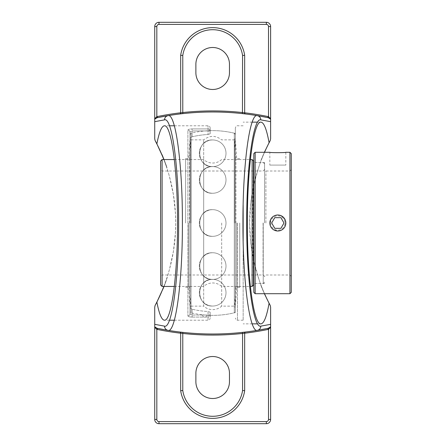 <?xml version="1.0" encoding="UTF-8"?>
<svg xmlns="http://www.w3.org/2000/svg" width="446" height="446" viewBox="0 0 446 446"><rect width="100%" height="100%" fill="white"/><g stroke="black" fill="none" stroke-linecap="round" stroke-linejoin="round"><path stroke-width="0.33" stroke-dasharray="2.23 1.67" d="M261.122 160.014A175.105 175.105 0 0 1 264.389 152.292L261.122 160.014L259.003 166.453L254.025 183.969L250.736 203.248L249.621 223L250.736 242.752L254.025 262.031L259.003 279.547L261.122 285.986L264.389 293.708A175.105 175.105 0 0 1 261.122 285.986M243.148 240.779L243.148 205.177M243.148 223L243.148 320.2L243.148 223M269.077 142.72A175.105 175.105 0 0 0 267.778 145.229M267.739 145.301A175.105 175.105 0 0 0 264.707 151.607M264.528 152.292A175.105 175.105 0 0 0 261.339 160.014M245.149 113.808L245.601 113.975A273.47 273.47 0 0 1 257.275 115.648M244.848 113.518L245.138 113.802M244.664 112.916L244.664 55.321M180.675 55.321L180.675 112.916M179.738 113.975L180.195 113.808M180.206 113.802L180.491 113.518M180.68 113.864L181.673 113.747M181.689 113.747L182.871 113.613M242.468 113.613L243.655 113.747M180.195 332.192L179.738 332.025A273.47 273.47 0 0 1 168.07 330.352M180.491 332.482L180.206 332.198M180.675 333.084L180.675 390.679M182.871 332.387L181.712 332.259M181.689 332.253L181.254 332.203M181.043 332.181L180.624 332.131M243.644 332.253L242.468 332.387M244.848 332.482L245.138 332.198M245.149 332.192L245.601 332.025M244.664 390.679L244.664 333.084M187.9 130.148C188.106 129.39 189.505 128.983 192.098 128.927C189.511 128.983 188.106 129.39 187.9 130.148A2.102 2.007 0 0 1 189.996 132.155L192.098 130.962L189.996 132.155L189.996 313.845A2.102 2.007 180 0 1 187.9 315.852C188.106 316.61 189.505 317.017 192.098 317.073C189.511 317.017 188.106 316.61 187.9 315.852A2.102 2.007 180 0 0 189.996 313.845L189.996 308.013L192.098 309.206L189.996 308.013L189.996 313.845L192.098 315.038L189.996 313.845L189.996 132.155A2.102 2.007 0 0 0 187.9 130.148L187.9 315.852L187.9 130.148M210.15 315.038L210.15 318.098L210.15 312.183L208.053 311.509L210.15 312.183L210.15 315.038L208.053 315.038L210.15 315.038A2.102 2.029 0 0 1 208.053 317.073L208.053 315.038L192.098 315.038L192.098 317.073L192.098 315.038L208.053 315.038L208.053 311.509A88.626 88.626 0 0 1 192.098 309.206A88.626 88.626 0 0 0 208.053 311.509L208.053 317.073A2.102 2.029 180 0 0 210.15 315.038M189.996 137.987L192.098 136.794L189.996 137.987L189.996 132.155L189.996 223L189.996 137.987M210.15 133.817L210.15 127.902L210.15 133.817L208.053 134.491L210.15 133.817L210.15 130.661L210.15 133.817M210.15 312.183L210.15 315.339L210.15 312.183M189.996 308.013L189.996 223L189.996 308.013M192.098 136.794A88.626 88.626 0 0 1 208.053 134.491A88.626 88.626 0 0 0 192.098 136.794L192.098 128.927L192.098 130.962L208.053 130.962L208.053 128.927L192.098 128.927L208.053 128.927L208.053 125.8L208.053 128.927A2.102 2.029 180 0 1 210.15 130.962L208.053 130.962L210.15 130.962A2.102 2.029 -0 0 0 208.053 128.927L208.053 134.491L208.053 130.962L192.098 130.962L192.098 136.794M164.033 286.455L166.481 279.949L169.491 269.306L173.399 251.438L175.468 232.472L175.724 223L175.468 213.528L173.399 194.562L169.491 176.694L166.481 166.051L164.033 159.545M158.993 423.7L266.346 423.7A4.265 4.265 0 0 0 270.616 419.435L270.616 307.205A4.265 4.265 0 0 0 270.114 305.203A175.105 175.105 0 0 1 270.114 140.797A4.265 4.265 0 0 0 270.616 138.795L270.616 26.565A4.265 4.265 0 0 0 266.346 22.3L158.993 22.3A4.265 4.265 0 0 0 154.729 26.565L154.729 138.795A4.265 4.265 0 0 0 155.23 140.797A175.105 175.105 0 0 1 155.23 305.203A4.265 4.265 0 0 0 154.729 307.205L154.729 419.435A4.265 4.265 0 0 0 158.993 423.7M235.343 311.503L235.343 127.902L235.343 311.503A1.332 1.332 0 0 1 234.323 312.797L234.323 133.203L234.323 312.797A92.372 92.372 0 0 1 206.604 315.171L202.846 314.848A92.372 92.372 0 0 1 191.016 312.797A1.332 1.332 0 0 1 189.996 311.503L189.996 134.497L189.996 311.503M229.467 64.285A16.797 16.797 0 0 0 212.67 47.493A16.797 16.797 0 0 0 195.878 64.285L195.878 72.687A16.797 16.797 0 0 0 212.67 89.479A16.797 16.797 0 0 0 229.467 72.687L229.467 64.285M229.467 373.313A16.797 16.797 0 0 0 212.67 356.521A16.797 16.797 0 0 0 195.878 373.313L195.878 381.715A16.797 16.797 0 0 0 212.67 398.507A16.797 16.797 0 0 0 229.467 381.715L229.467 373.313M261.339 285.986A175.105 175.105 0 0 0 264.528 293.708M166.481 166.051A175.105 175.105 0 0 0 163.197 157.488M162.004 154.662A175.105 175.105 0 0 0 158.993 148.111M158.96 148.039A175.105 175.105 0 0 0 156.88 143.891M156.88 302.109A175.105 175.105 0 0 0 158.96 297.961M158.977 297.928A175.105 175.105 0 0 0 162.991 289.014M163.203 288.501A175.105 175.105 0 0 0 166.481 279.949M163.821 286.455A175.105 175.105 0 0 0 166.202 279.949M264.707 294.393A175.105 175.105 0 0 0 267.739 300.699M267.778 300.771A175.105 175.105 0 0 0 269.077 303.28M166.202 166.051A175.105 175.105 0 0 0 163.821 159.545M252.141 286.455L252.141 159.545M253.479 160.878L252.547 223L253.479 285.122M221.668 223L221.668 306.134L221.668 223M263.235 223L263.235 283.489L263.235 223M264.567 223L264.567 162.511L264.567 223M253.479 270.226L253.479 175.774M174.341 286.455L203.677 286.455L203.677 159.545L203.677 286.455A13.33 13.33 0 0 1 221.668 286.455L250.362 286.455M160.605 284.961L160.605 161.039M160.605 223L160.605 169.513L160.605 223M191.016 312.797L191.016 133.203L191.016 312.797M189.996 134.497L191.016 133.203A92.372 92.372 0 0 1 234.518 133.248M202.846 314.848L206.604 315.171A1.918 1.918 0 0 1 204.692 317.29A1.918 1.918 0 0 1 202.846 314.848M189.996 223L189.996 139.013L189.996 223M235.343 223L235.343 139.013L235.349 223M191.066 223L191.066 139.013L191.066 223M234.278 223L234.278 139.013L234.278 223M191.066 306.134L203.677 306.134L203.677 139.866L203.677 306.134A13.33 13.33 0 0 0 221.668 306.134L234.278 306.134M265.9 223L265.9 171.008L265.9 223M289.939 293.708L289.939 152.292M285.685 224.539L284.47 227.46C282.864 229.729 280.651 230.905 277.836 231L273.376 229.64L272.177 228.659C270.655 227.081 269.875 225.197 269.836 223L270.443 226.061L271.196 227.46C272.801 229.729 275.015 230.905 277.836 231C281.292 230.838 283.756 229.194 285.223 226.066L285.83 223L285.223 219.939C282.948 213.472 272.718 213.472 270.443 219.939L269.836 223L271.196 218.54L273.365 216.366C275.773 214.849 278.282 214.598 280.896 215.613M255.151 152.292L255.151 293.708M253.819 292.375L253.819 153.625M253.819 223L253.819 161.179L253.819 223M283.489 217.341L285.685 221.461M255.151 223L255.151 162.511L255.151 223M291.271 153.625L291.271 292.375M291.271 223L291.271 276.325L291.271 223M269.836 165.092L285.83 165.092L269.836 165.092L269.836 152.292M235.901 223L235.901 159.523L235.901 223M239.742 223L239.742 287.33L239.742 223M234.496 223L234.496 139.013L234.496 223M236.698 223L236.698 287.33L236.698 223M185.603 223L185.603 158.67L185.603 223M188.647 223L188.647 287.33L188.647 223M190.849 223L190.849 139.013L190.849 223M189.444 223L189.444 159.523L189.444 223M212.67 139.96C195.482 139.158 195.482 167.428 212.67 166.626A13.33 13.33 0 0 0 225.999 153.296A13.33 13.33 0 0 0 212.67 139.96C195.482 139.158 195.482 167.428 212.67 166.626A13.33 13.33 0 0 0 225.999 153.296A13.33 13.33 0 0 0 212.67 139.96A13.33 13.33 0 0 0 199.34 153.296A13.33 13.33 0 0 0 212.67 166.626A13.33 13.33 0 0 1 199.34 153.296A13.33 13.33 0 0 1 212.67 139.96M212.67 166.587C195.482 165.784 195.482 194.055 212.67 193.252A13.33 13.33 0 0 0 225.999 179.916A13.33 13.33 0 0 0 212.67 166.587C195.482 165.784 195.482 194.055 212.67 193.252A13.33 13.33 0 0 0 225.999 179.916A13.33 13.33 0 0 0 212.67 166.587A13.33 13.33 0 0 0 199.34 179.916A13.33 13.33 0 0 0 212.67 193.252A13.33 13.33 0 0 1 199.34 179.916A13.33 13.33 0 0 1 212.67 166.587M212.67 252.748C195.482 251.945 195.482 280.216 212.67 279.413A13.33 13.33 0 0 0 225.999 266.084A13.33 13.33 0 0 0 212.67 252.748C195.482 251.945 195.482 280.216 212.67 279.413A13.33 13.33 0 0 0 225.999 266.084A13.33 13.33 0 0 0 212.67 252.748A13.33 13.33 0 0 0 199.34 266.084A13.33 13.33 0 0 0 212.67 279.413A13.33 13.33 0 0 1 199.34 266.084A13.33 13.33 0 0 1 212.67 252.748M212.67 279.374C195.482 278.572 195.482 306.842 212.67 306.04A13.33 13.33 0 0 0 225.999 292.704A13.33 13.33 0 0 0 212.67 279.374C195.482 278.572 195.482 306.842 212.67 306.04A13.33 13.33 0 0 0 225.999 292.704A13.33 13.33 0 0 0 212.67 279.374A13.33 13.33 0 0 0 199.34 292.704A13.33 13.33 0 0 0 212.67 306.04A13.33 13.33 0 0 1 199.34 292.704A13.33 13.33 0 0 1 212.67 279.374M212.67 209.67C195.482 208.867 195.482 237.133 212.67 236.33A13.33 13.33 0 0 0 225.999 223A13.33 13.33 0 0 0 212.67 209.67C195.482 208.867 195.482 237.133 212.67 236.33A13.33 13.33 0 0 0 225.999 223A13.33 13.33 0 0 0 212.67 209.67A13.33 13.33 0 0 0 199.34 223A13.33 13.33 0 0 0 212.67 236.33A13.33 13.33 0 0 1 199.34 223A13.33 13.33 0 0 1 212.67 209.67M269.836 223A8 8 0 0 1 277.836 215A8 8 0 0 1 285.83 223A8 8 0 0 1 277.836 231A8 8 0 0 1 269.836 223M270.677 223A7.158 7.158 0 0 0 281.415 229.199A7.158 7.158 0 0 0 281.415 216.801A7.158 7.158 0 0 0 270.677 223M280.913 217.67L274.753 217.67L271.675 223M274.753 228.33L280.913 228.33L283.99 223M192.098 309.206L192.098 315.038L192.098 309.206M192.098 317.073L208.053 317.073L208.053 320.2L208.053 317.073L192.098 317.073M237.445 223L237.445 320.2L237.445 223M162.099 159.545L162.099 286.455M162.099 223L162.099 274.992L162.099 223M263.073 223L263.073 274.992L263.073 223M260.882 122.148L257.649 122.148M252.207 122.148L243.148 122.148M260.882 323.852L257.66 323.852M252.219 323.852L243.148 323.852M174.33 320.2L208.053 320.2C209.33 320.077 210.027 319.375 210.15 318.098M174.33 125.8L208.053 125.8C209.33 125.923 210.027 126.625 210.15 127.902M169.469 125.8L164.463 125.8M169.469 320.2L164.463 320.2M243.148 320.2L237.445 320.2C236.915 320.724 236.213 320.027 235.343 318.098M243.148 125.8L237.445 125.8C236.915 125.276 236.213 125.973 235.343 127.902M210.15 315.339A92.372 92.372 0 0 0 235.332 312.551M235.332 133.449A92.372 92.372 0 0 0 210.15 130.661M174.341 159.545L203.677 159.545C206.236 161.831 209.235 162.996 212.67 163.035C216.104 162.996 219.103 161.831 221.668 159.545L250.362 159.545M264.567 163.844L263.235 162.511L253.479 162.511M264.567 282.156L263.235 283.489L253.819 283.489M264.567 276.487L263.073 274.992L162.099 274.992L160.605 276.487M264.567 169.513L263.073 171.008L162.099 171.008L160.605 169.513M234.323 133.203L235.343 134.497M185.603 287.33L188.647 287.33L189.996 306.987L191.066 306.987M185.603 158.67L188.647 158.67L189.996 139.013L191.066 139.013M234.278 306.987L235.343 306.987L234.496 306.987L235.901 286.477L239.742 286.477M234.278 139.013L235.343 139.013L234.496 139.013L235.901 159.523L239.742 159.523M191.066 139.866L203.677 139.866C209.67 135.244 215.669 135.244 221.668 139.866L234.278 139.866M291.271 169.675L289.939 171.008L265.9 171.008L264.567 169.675M291.271 276.325L289.939 274.992L265.9 274.992L264.567 276.325M264.567 162.511L255.151 162.511L253.819 161.179M264.567 283.489L255.151 283.489L253.819 284.821M285.83 152.292L285.83 165.092M239.742 158.67L236.698 158.67L235.349 139.013M239.742 287.33L236.698 287.33L235.349 306.987M189.996 306.987L190.849 306.987L189.444 286.477L185.603 286.477M189.996 139.013L190.849 139.013L189.444 159.523L185.603 159.523"/><path stroke-width="0.67" d="M264.707 294.393A175.105 175.105 0 0 1 264.389 293.708L269.077 303.28C266.647 316.777 263.915 323.634 260.882 323.852C253.646 324.983 247.195 276.91 247.346 223C247.195 169.09 253.646 121.017 260.882 122.148C263.915 122.366 266.647 129.223 269.077 142.72L264.389 152.292A175.105 175.105 0 0 1 264.707 151.607M243.148 205.177L243.148 240.779M244.664 333.212A274.535 274.535 0 0 0 268.085 329.432L267.868 328.384L257.275 330.352A273.47 273.47 0 0 1 157.477 328.384L168.07 330.352C175.646 333.179 182.604 281.281 182.397 222.95C182.592 164.552 175.635 112.832 168.07 115.648A273.47 273.47 0 0 1 257.275 115.648A4.265 4.226 -80.6 0 1 260.804 119.857A4.265 4.226 -80.6 0 0 257.275 115.648A273.47 273.47 0 0 1 267.868 117.616L257.275 115.648C249.715 112.994 242.769 164.524 242.947 222.95C242.769 281.465 249.693 332.883 257.275 330.352A4.265 4.226 -99.4 0 0 260.804 326.143C253.339 328.613 246.526 279.202 246.699 222.95C246.526 166.787 253.361 117.276 260.804 119.857L270.616 121.663L270.616 138.795L270.226 140.574L269.077 142.72A175.105 175.105 0 0 1 270.226 140.574A4.265 4.265 0 0 1 270.114 140.797A175.105 175.105 0 0 0 264.528 152.292M264.528 293.708A175.105 175.105 0 0 0 270.114 305.203A4.265 4.265 0 0 1 270.226 305.426A175.105 175.105 0 0 1 269.077 303.28L270.226 305.426L270.616 307.205L270.616 324.337L260.804 326.143M243.655 113.747L245.601 113.975A1.065 1.065 0 0 1 244.664 112.916L244.848 113.518M268.213 117.699L270.616 119.16L270.616 118.625L268.514 116.679L268.213 117.699L267.868 117.616L268.085 116.568A274.535 274.535 0 0 0 244.664 112.788M180.491 113.518L180.675 112.916A1.065 1.065 0 0 1 179.738 113.975L180.68 113.864M180.675 112.788A274.535 274.535 0 0 0 157.26 116.568L157.477 117.616A273.47 273.47 0 0 1 179.738 113.975M182.871 113.613L182.776 112.554L180.675 112.916L180.675 55.321A32.329 32.329 0 0 1 244.664 55.321A32.329 32.329 0 0 0 180.675 55.321L182.776 55.471A30.228 30.228 0 0 1 242.568 55.471L244.664 55.321L244.664 112.916L242.568 112.554A274.535 274.535 0 0 0 182.776 112.554L182.776 55.471M182.893 113.613A273.47 273.47 0 0 1 242.451 113.613L242.568 55.471M157.26 116.568L156.83 116.679L157.126 117.699L168.07 115.648A4.265 4.226 80.6 0 0 164.535 119.857C172 117.081 178.807 166.888 178.64 222.95C178.84 279.023 171.994 328.892 164.535 326.143L154.729 324.337L154.729 326.979M270.616 118.625L270.616 26.565L268.514 26.565A2.169 2.169 0 0 0 266.346 24.402L158.993 24.402A2.169 2.169 0 0 0 156.83 26.565L156.83 116.679L154.729 118.625L154.729 119.16L157.126 117.699M270.616 121.663L270.616 119.021M180.624 332.131L179.738 332.025A1.065 1.065 0 0 1 180.675 333.084L180.491 332.482M157.126 328.301L154.729 326.84L154.729 327.375L156.83 329.321L157.126 328.301L157.477 328.384L157.26 329.432A274.535 274.535 0 0 0 180.675 333.212M182.776 390.529L182.776 333.446A274.535 274.535 0 0 0 242.568 333.446L242.568 390.529A30.228 30.228 0 0 1 182.776 390.529L180.675 390.679L180.675 333.084L182.776 333.446L182.871 332.387M242.568 390.529L244.664 390.679L244.664 333.084L242.568 333.446L242.451 332.387A273.47 273.47 0 0 1 182.893 332.387M244.848 332.482L244.664 333.084A1.065 1.065 0 0 1 245.601 332.025L243.644 332.253M268.085 329.432L268.514 329.321L268.213 328.301L267.868 328.384A273.47 273.47 0 0 1 245.601 332.025M154.729 327.375L154.729 419.435A4.265 4.265 0 0 0 158.993 423.7L266.346 423.7A4.265 4.265 0 0 0 270.616 419.435L268.514 419.435L268.514 329.321L270.616 327.375L270.616 326.84L268.213 328.301M195.878 373.313A16.797 16.797 0 0 1 212.67 356.521A16.797 16.797 0 0 1 229.467 373.313L229.467 381.715A16.797 16.797 0 0 1 212.67 398.507A16.797 16.797 0 0 1 195.878 381.715L195.878 373.313M180.675 390.679A32.329 32.329 0 0 0 244.664 390.679A32.329 32.329 0 0 1 180.675 390.679M164.033 159.545L156.88 143.891C159.155 132.01 161.681 125.978 164.463 125.8C171.431 124.713 177.653 171.047 177.502 223C177.653 274.953 171.431 321.287 164.463 320.2C161.681 320.022 159.155 313.99 156.88 302.109L164.033 286.455M270.616 419.435L270.616 327.375M154.729 324.337L154.729 307.205L155.119 305.426L156.88 302.109A175.105 175.105 0 0 1 155.119 305.426A4.265 4.265 0 0 1 155.23 305.203A175.105 175.105 0 0 0 163.821 286.455M270.616 26.565A4.265 4.265 0 0 0 266.346 22.3L158.993 22.3A4.265 4.265 0 0 0 154.729 26.565L154.729 118.625M163.821 159.545A175.105 175.105 0 0 0 155.23 140.797A4.265 4.265 0 0 1 155.119 140.574L154.729 138.795L154.729 121.663L164.535 119.857M154.729 119.021L154.729 121.663M156.88 143.891L155.119 140.574A175.105 175.105 0 0 1 156.88 143.891M270.616 326.979L270.616 324.337M168.07 330.352A4.265 4.226 -80.6 0 1 164.535 326.143A4.265 4.226 -80.6 0 0 168.07 330.352M163.197 157.488A175.105 175.105 0 0 0 162.004 154.662M162.991 289.014A175.105 175.105 0 0 0 163.203 288.501M195.878 72.687L195.878 64.285A16.797 16.797 0 0 1 212.67 47.493A16.797 16.797 0 0 1 229.467 64.285L229.467 72.687A16.797 16.797 0 0 1 212.67 89.479A16.797 16.797 0 0 1 195.878 72.687M252.141 223L252.141 286.455L253.479 285.122L253.479 160.878L252.141 159.545L252.141 223M162.099 159.545L160.605 161.039L160.605 284.961L162.099 286.455L162.099 159.545L174.341 159.545M255.151 152.292L253.819 153.625L253.819 292.375L255.151 293.708L255.151 152.292L269.836 152.292C269.339 152.788 286.326 152.788 285.83 152.292C286.326 152.788 269.339 152.788 269.836 152.292M285.83 152.292L289.939 152.292L289.939 293.708L255.151 293.708M280.896 215.613L283.489 217.341M285.685 221.461L285.685 224.539M289.939 293.708L291.271 292.375L291.271 153.625L289.939 152.292M285.83 223A8 8 0 0 1 277.836 231A8 8 0 0 1 269.836 223A8 8 0 0 1 277.836 215A8 8 0 0 1 285.83 223M283.99 223L280.913 217.67L283.99 223L280.913 228.33L274.753 228.33L271.675 223L274.753 217.67L280.913 217.67M271.675 223L274.753 228.33M268.514 26.565L268.514 116.679L268.085 116.568M168.07 115.648A273.47 273.47 0 0 1 257.275 115.648M180.675 333.084A1.065 1.065 0 0 0 179.738 332.025M158.993 423.7L158.993 421.598A2.169 2.169 0 0 1 156.83 419.435L156.83 329.321L157.26 329.432M156.83 419.435L154.729 419.435M266.346 423.7L266.346 421.598L158.993 421.598M268.514 419.435A2.169 2.169 0 0 1 266.346 421.598M156.83 26.565L154.729 26.565M158.993 24.402L158.993 22.3M266.346 24.402L266.346 22.3M257.649 122.148L252.207 122.148M257.66 323.852L252.219 323.852M174.33 125.8L169.469 125.8M174.33 320.2L169.469 320.2M250.362 286.455L252.141 286.455M250.362 159.545L252.141 159.545M253.819 283.489L253.479 283.489M162.099 286.455L174.341 286.455"/></g></svg>
